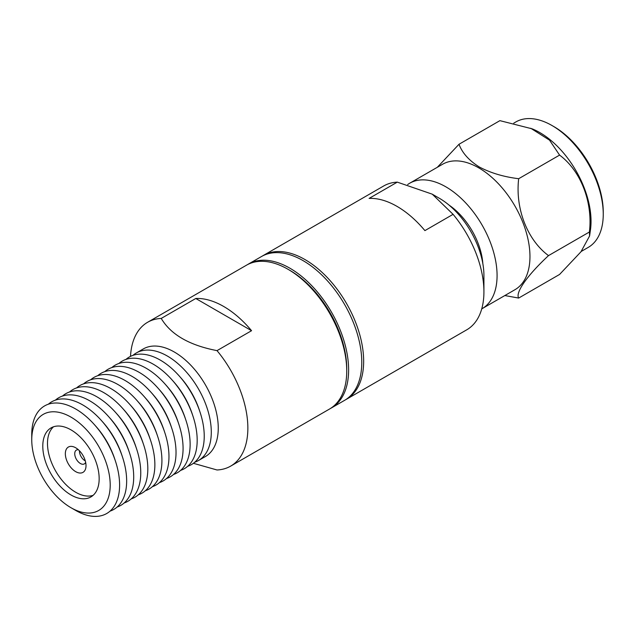 <?xml version="1.0" encoding="UTF-8"?>
<svg xmlns="http://www.w3.org/2000/svg" width="635" height="635" viewBox="0 0 635 635"><rect width="100%" height="100%" fill="white"/><g stroke="black" fill="none" stroke-linecap="round" stroke-linejoin="round"><path stroke-width="0.95" d="M262.477 255.984A83.05 47.95 60 0 1 263.406 255.421A83.05 47.95 60 0 1 304.935 259.532A83.05 47.95 60 0 1 363.657 361.244A83.05 47.95 60 0 1 346.456 399.264A83.05 47.95 60 0 1 345.503 399.788M346.456 399.264L466.725 329.827A83.05 47.95 -120 0 0 483.926 291.814A83.05 47.95 -120 0 0 453.088 214.336L424.902 230.616A83.05 47.95 -120 0 0 397.01 206.375A83.05 47.95 -120 0 0 369.118 198.406L397.304 182.134A83.05 47.95 -120 0 0 383.675 185.984L263.406 255.421M407.662 184.547A72.422 41.807 60 0 1 409.662 183.253A72.422 41.807 60 0 1 445.873 186.841A72.422 41.807 60 0 1 497.078 275.534A72.422 41.807 60 0 1 482.076 308.689A72.422 41.807 60 0 1 481.735 308.88M482.076 308.689L514.961 289.703A72.422 41.807 -120 0 0 529.963 256.548A72.422 41.807 -120 0 0 478.758 167.854A72.422 41.807 -120 0 0 442.547 164.274L409.662 183.253M504.833 295.553L518.676 298.061C515.16 292.671 527.209 275.423 548.513 255.611C527.447 240.101 515.136 208.78 518.676 178.713C503.738 176.879 490.617 172.966 479.314 166.989C469.011 160.512 462.24 152.94 459.01 144.264L437.34 167.275M589.613 235.744L590.463 229.806A72.422 41.807 -120 0 0 591.034 221.29A72.422 41.807 -120 0 0 539.829 132.596A72.422 41.807 -120 0 0 532.17 128.841L499.904 120.65L459.01 144.264M581.239 251.436L588.248 247.388A72.422 41.807 -120 0 0 603.25 214.241A72.422 41.807 -120 0 0 552.045 125.547A72.422 41.807 -120 0 0 515.834 121.96L513.755 123.158M397.304 182.134L432.244 194.167L439.293 198.239A63.119 36.441 -120 0 1 483.926 275.534L483.926 291.814M432.244 194.167L453.088 214.336M482.846 263.676A52.483 30.305 -120 0 0 449.024 205.097M518.676 178.713L559.578 155.107L549.537 140.152L530.749 128.27M548.513 255.611L589.415 232.005C592.931 202.295 580.882 170.823 559.578 155.107M518.676 298.061L559.578 274.447L580.946 251.809L589.59 235.95L589.415 232.005M552.045 125.547L553.926 126.627A69.763 40.275 -120 0 1 603.25 212.066L603.25 214.241M330.47 408.464A83.05 47.95 -120 0 0 331.422 407.94A83.05 47.95 -120 0 0 348.623 369.927A83.05 47.95 -120 0 0 312.372 286.345A83.05 47.95 -120 0 0 248.372 264.096A83.05 47.95 -120 0 0 247.444 264.66M331.422 407.94L344.575 400.352A83.05 47.95 -120 0 0 361.775 362.331A83.05 47.95 -120 0 0 325.525 278.757A83.05 47.95 -120 0 0 261.533 256.508L248.372 264.096M110.204 485.061A55.475 32.028 60 0 1 70.977 507.714L75.676 510.421A62.119 35.862 60 0 0 119.602 485.061A62.119 35.862 60 0 0 115.356 460.867A62.119 35.862 60 0 0 94.512 424.759A62.119 35.862 60 0 0 75.676 408.98A62.119 35.862 60 0 0 31.75 434.34L31.75 439.769A55.475 32.028 60 0 1 70.977 417.116A55.475 32.028 60 0 1 110.204 485.061M42.791 446.143A39.862 23.019 60 0 1 51.046 427.895A39.862 23.019 60 0 1 70.977 429.863A39.862 23.019 60 0 1 99.163 478.687A39.862 23.019 60 0 1 90.908 496.935A39.862 23.019 60 0 1 60.19 486.259A39.862 23.019 60 0 1 42.791 446.143M53.53 426.776A39.862 23.019 -120 0 0 47.49 443.428A39.862 23.019 -120 0 0 63.373 481.878A39.862 23.019 -120 0 0 93.123 495.34M65.341 453.739A14.613 8.438 60 0 1 75.676 447.77L75.676 447.77A14.613 8.438 60 0 1 86.011 465.669A14.613 8.438 60 0 1 75.676 471.638A14.613 8.438 60 0 1 65.341 453.739M78.383 449.755A7.969 4.604 -120 0 0 76.39 450.088A7.969 4.604 -120 0 0 74.739 453.739A7.969 4.604 -120 0 0 78.216 461.756A7.969 4.604 -120 0 0 84.36 463.891A7.969 4.604 -120 0 0 85.646 462.328M132.977 355.354A62.119 35.862 60 0 1 136.303 352.973L143.272 348.948A62.119 35.862 60 0 1 174.331 352.02A62.119 35.862 60 0 1 218.257 428.101A62.119 35.862 60 0 1 205.391 456.541L198.422 460.565A62.119 35.862 60 0 1 194.699 462.256M136.303 352.973A62.119 35.862 60 0 1 167.362 356.044A62.119 35.862 60 0 1 211.288 432.125A62.119 35.862 60 0 1 198.422 460.565M193.397 463.296L217.019 469.979A83.05 47.95 60 0 0 230.656 466.122A83.05 47.95 60 0 0 247.856 428.101A83.05 47.95 60 0 0 217.019 350.631C189.357 345.297 170.767 334.558 161.234 318.429L195.77 298.49A83.05 47.95 60 0 1 223.663 306.459A83.05 47.95 60 0 1 251.555 330.7L217.019 350.631M230.656 466.122L329.541 409.027A83.05 47.95 -120 0 0 346.742 371.007A83.05 47.95 -120 0 0 288.02 269.296L288.02 269.296A83.05 47.95 -120 0 0 246.499 265.184L147.606 322.278A83.05 47.95 60 0 1 161.234 318.429M346.742 371.007L346.742 368.84A80.391 46.411 -120 0 0 289.901 270.383L288.02 269.296L289.901 270.383M125.928 359.426A62.119 35.862 60 0 1 160.314 360.116A62.119 35.862 60 0 1 179.149 375.888A62.119 35.862 60 0 1 199.993 412.004A62.119 35.862 60 0 1 187.642 466.328M118.872 363.498A62.119 35.862 60 0 1 153.257 364.188A62.119 35.862 60 0 1 172.093 379.96A62.119 35.862 60 0 1 192.937 416.076A62.119 35.862 60 0 1 180.594 470.4M111.816 367.57A62.119 35.862 60 0 1 146.201 368.26A62.119 35.862 60 0 1 165.036 384.032A62.119 35.862 60 0 1 185.888 420.148A62.119 35.862 60 0 1 173.538 474.472M104.767 371.642A62.119 35.862 60 0 1 139.152 372.332A62.119 35.862 60 0 1 157.988 388.104A62.119 35.862 60 0 1 178.832 424.22A62.119 35.862 60 0 1 166.481 478.544M97.711 375.714A62.119 35.862 60 0 1 132.096 376.404A62.119 35.862 60 0 1 150.932 392.176A62.119 35.862 60 0 1 171.783 428.292A62.119 35.862 60 0 1 159.433 482.616M90.662 379.786A62.119 35.862 60 0 1 125.047 380.476A62.119 35.862 60 0 1 143.883 396.248A62.119 35.862 60 0 1 164.727 432.364A62.119 35.862 60 0 1 152.376 486.688M83.606 383.858A62.119 35.862 60 0 1 117.991 384.548A62.119 35.862 60 0 1 136.827 400.32A62.119 35.862 60 0 1 157.678 436.435A62.119 35.862 60 0 1 145.328 490.76M76.557 387.929A62.119 35.862 60 0 1 110.942 388.62A62.119 35.862 60 0 1 129.778 404.392A62.119 35.862 60 0 1 150.622 440.507A62.119 35.862 60 0 1 138.271 494.832M69.501 392.001A62.119 35.862 60 0 1 103.886 392.692A62.119 35.862 60 0 1 122.722 408.464A62.119 35.862 60 0 1 143.573 444.579A62.119 35.862 60 0 1 131.223 498.904M62.452 396.073A62.119 35.862 60 0 1 96.837 396.764A62.119 35.862 60 0 1 115.673 412.536A62.119 35.862 60 0 1 136.517 448.651A62.119 35.862 60 0 1 124.166 502.976M55.396 400.145A62.119 35.862 60 0 1 89.781 400.836A62.119 35.862 60 0 1 108.617 416.616A62.119 35.862 60 0 1 129.461 452.723A62.119 35.862 60 0 1 117.11 507.047M48.339 404.217A62.119 35.862 60 0 1 82.725 404.908A62.119 35.862 60 0 1 101.56 420.688A62.119 35.862 60 0 1 122.412 456.795A62.119 35.862 60 0 1 110.061 511.119M94.512 424.759L96.02 426.458A55.475 32.028 60 0 1 114.641 458.708L115.356 460.867M101.56 420.688L103.076 422.386A55.475 32.028 60 0 1 121.69 454.636L122.412 456.795M108.617 416.616L110.125 418.314A55.475 32.028 60 0 1 128.746 450.564L129.461 452.723M115.673 412.536L117.181 414.242A55.475 32.028 60 0 1 135.803 446.492L136.517 448.651M122.722 408.464L124.238 410.17A55.475 32.028 60 0 1 142.851 442.42L143.573 444.579M129.778 404.392L131.286 406.098A55.475 32.028 60 0 1 149.908 438.348L150.622 440.507M136.827 400.32L138.343 402.026A55.475 32.028 60 0 1 156.956 434.276L157.678 436.435M143.883 396.248L145.391 397.954A55.475 32.028 60 0 1 164.013 430.205L164.727 432.364M150.932 392.176L152.448 393.883A55.475 32.028 60 0 1 171.061 426.133L171.783 428.292M157.988 388.104L159.496 389.811A55.475 32.028 60 0 1 178.118 422.061L178.832 424.22M165.036 384.032L166.553 385.739A55.475 32.028 60 0 1 185.166 417.989L185.888 420.148M172.093 379.96L173.601 381.667A55.475 32.028 60 0 1 192.222 413.917L192.937 416.076M179.149 375.888L180.657 377.595A55.475 32.028 60 0 1 199.279 409.845L199.993 412.004M251.555 330.7L195.77 298.49M130.508 356.37A83.05 47.95 60 0 1 147.606 322.278M75.676 510.421L70.977 507.714A55.475 32.028 60 0 1 31.75 439.769M79.431 451.025A7.969 4.604 -120 0 0 85.304 460.915"/></g></svg>
